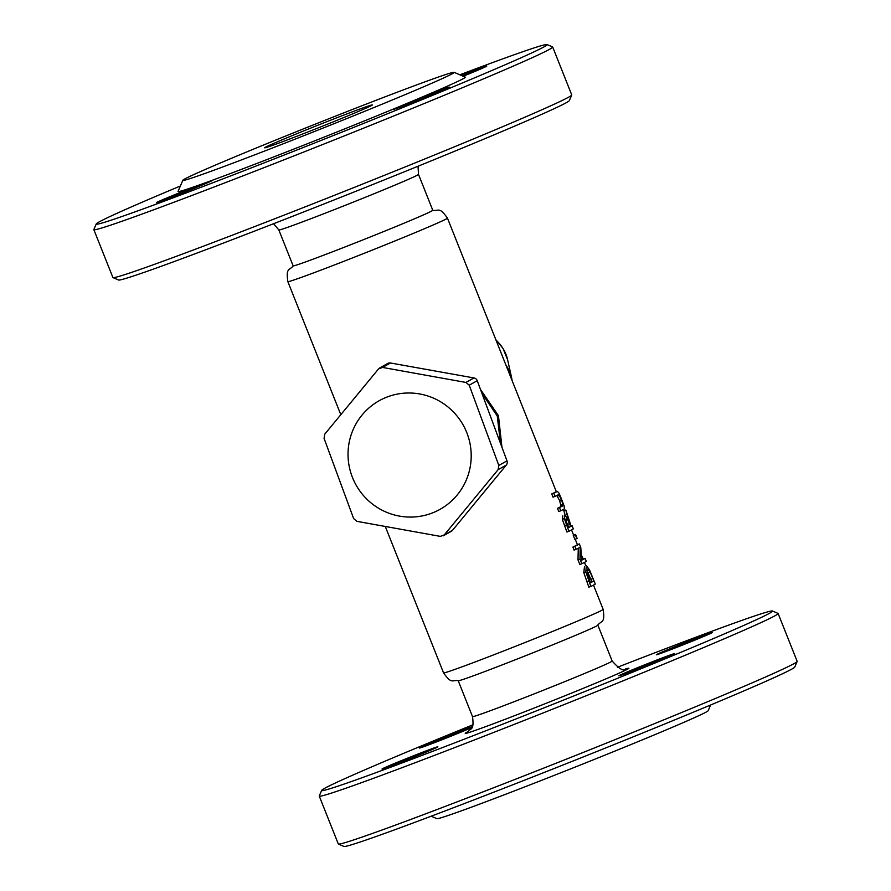 <?xml version="1.0" encoding="UTF-8"?>
<svg xmlns="http://www.w3.org/2000/svg" width="891" height="891" viewBox="0 0 891 891"><rect width="100%" height="100%" fill="white"/><g stroke="black" fill="none" stroke-linecap="round" stroke-linejoin="round"><path stroke-width="1.34" d="M576.098 549.313A88.031 1.971 -21.7 0 0 580.197 547.197L579.996 559.114L581.823 563.713A88.031 1.971 -21.7 0 0 586.256 561.33L585.053 558.312A88.031 1.971 158.3 0 1 581.667 560.194L580.776 547.542L579.328 543.922L577.346 544.702A85.892 1.927 -21.7 0 1 572.891 547.085L574.895 546.294L576.098 549.313L574.094 550.103L572.891 547.085M585.053 558.312L583.07 559.091A85.892 1.927 -21.7 0 1 581.7 559.96M581.823 563.713L579.818 564.504L577.992 559.904L578.281 548.255M579.328 543.922A88.031 1.971 158.3 0 1 574.895 546.294M579.996 559.114L577.992 559.904M565.841 510.02L568.235 519.364L564.76 515.087L564.359 518.573L568.904 531.236A88.031 1.971 -21.7 0 0 573.336 528.853L572.044 525.612A88.031 1.971 158.3 0 1 571.142 526.225L565.841 510.02L563.858 510.799L565.139 515.02M566.164 518.428L567.567 519.364L570.685 526.481A88.031 1.971 158.3 0 1 568.491 527.583L565.919 520.389L566.219 518.395M570.685 526.481L568.714 527.249L565.596 520.144M567.567 519.364L565.863 520.043M568.904 531.236L566.899 532.027L562.355 519.364L562.778 515.867M572.044 525.612L571.053 526.002M590.856 586.412A88.031 1.971 -21.7 0 0 595.288 584.028L589.541 569.895L586.345 565.674L585.799 571.855L590.856 586.412L588.851 587.191L583.805 572.646L584.507 566.398M587.681 569.048L590.076 571.822L593.863 580.921A88.031 1.971 158.3 0 1 590.455 582.759L587.325 573.659L587.748 569.015M593.863 580.921L591.88 581.7L587.024 570.619M590.377 582.58A85.892 1.927 -21.7 0 0 591.88 581.7M590.076 571.822L588.105 572.601M558.657 494.561L561.586 499.684L563.079 505.709A88.031 1.971 158.3 0 1 559.47 507.536L560.751 510.766A88.031 1.971 -21.7 0 0 564.371 508.95L564.181 506.133L561.709 499.573L559.025 493.18L557.354 491.342A88.031 1.971 158.3 0 1 553.745 493.157L555.037 496.387A88.031 1.971 -21.7 0 0 558.657 494.561L558.735 494.527M559.47 507.536L557.465 508.315A85.892 1.927 -21.7 0 0 561.107 506.489L559.604 500.464L556.686 495.34M555.037 496.387L553.033 497.178L551.752 493.948A85.892 1.927 -21.7 0 0 555.383 492.11M553.745 493.157L551.752 493.948M560.751 510.766L558.757 511.557L557.465 508.315M577.112 538.353L575.564 534.455L573.581 535.235A85.892 1.927 -21.7 0 1 573.292 535.469L575.274 534.689L576.822 538.587A88.031 1.971 -21.7 0 0 577.112 538.353M576.822 538.587L574.851 539.367L573.292 535.469M501.956 447.293L498.448 415.663L480.505 389.478M456.27 374.777L426.789 369.498M481.897 393.254L497.256 415.974L500.486 443.317M444.297 534.912L440.321 536.371L356.923 521.358L353.649 518.607L324.068 438.35L324.77 434.14L378.575 368.896L382.562 367.437L465.948 382.439L469.223 385.202L498.815 465.447L498.114 469.668L444.297 534.912L452.561 530.268L506.3 465.069A4.299 4.232 -119.3 0 0 506.99 460.859L477.242 380.702A4.299 4.232 -119.3 0 0 473.956 377.94L390.481 362.993A4.299 4.232 -119.3 0 0 387.685 363.461L379.811 367.883M443.161 535.87L451.381 531.259A4.299 4.232 -119.3 0 0 452.561 530.268M386.605 397.208A62.259 61.39 -119.3 0 0 371.647 503.426A62.259 61.39 -119.3 0 0 470.604 464.467A62.259 61.39 -119.3 0 0 386.605 397.208M597.338 625.593A75.156 1.682 158.3 0 1 528.664 654.495A75.156 1.682 158.3 0 1 458.921 680.679C451.86 679.61 451.949 684.689 443.551 672.883A85.892 1.927 -21.7 0 0 524.064 642.912A85.892 1.927 -21.7 0 0 603.151 609.377C605.156 623.722 601.737 619.969 597.338 625.593M472.954 724.773A242.63 5.424 -21.7 0 0 321.673 790.373A242.63 5.424 -21.7 0 0 527.906 714.248A242.63 5.424 -21.7 0 0 769.768 613.153A242.63 5.424 -21.7 0 0 772.43 610.992A242.63 5.424 -21.7 0 0 617.43 667.27M711.864 632.799A30.06 0.668 -21.7 0 0 712.21 632.543A30.06 0.668 -21.7 0 0 684.032 643.035A30.06 0.668 -21.7 0 0 656.344 654.774A30.06 0.668 -21.7 0 0 682.216 645.195A30.06 0.668 -21.7 0 0 711.864 632.799M674.387 653.849A30.06 0.668 -21.7 0 0 674.721 653.593A30.06 0.668 -21.7 0 0 646.543 664.073A30.06 0.668 -21.7 0 0 618.866 675.823A30.06 0.668 -21.7 0 0 644.728 666.245A30.06 0.668 -21.7 0 0 674.387 653.849M437.503 747.081A30.06 0.668 -21.7 0 0 437.849 746.825A30.06 0.668 -21.7 0 0 409.66 757.317A30.06 0.668 -21.7 0 0 381.983 769.056A30.06 0.668 -21.7 0 0 407.844 759.488A30.06 0.668 -21.7 0 0 437.503 747.081M472.263 726.677A30.06 0.668 -21.7 0 0 440.733 738.839A30.06 0.668 -21.7 0 0 419.472 748.006A30.06 0.668 -21.7 0 0 440.533 740.332A30.06 0.668 -21.7 0 0 471.84 727.524M431.177 816.201L436.891 818.662A146.013 3.263 -21.7 0 0 551.295 776.529A146.013 3.263 -21.7 0 0 708.156 710.717L710.617 705.004M772.43 610.992L778.01 613.398A246.93 5.524 158.3 0 1 778.11 613.487A246.93 5.524 158.3 0 1 775.304 615.592A246.93 5.524 158.3 0 1 531.715 717.467A246.93 5.524 158.3 0 1 319.256 796.086A246.93 5.524 158.3 0 1 319.268 795.953L321.673 790.373M319.256 796.086L338.302 843.955A246.93 5.524 -21.7 0 0 338.413 844.055A246.93 5.524 -21.7 0 0 553.322 764.322A246.93 5.524 -21.7 0 0 794.349 663.461A246.93 5.524 -21.7 0 0 797.144 661.49A246.93 5.524 -21.7 0 0 797.167 661.356L778.11 613.487M797.144 661.49L794.75 667.069A242.63 5.424 158.3 0 1 791.999 668.996A242.63 5.424 158.3 0 1 555.16 768.109A242.63 5.424 158.3 0 1 343.982 846.45L338.413 844.055M432.781 210.287A75.156 1.682 158.3 0 1 363.573 239.634A75.156 1.682 158.3 0 1 293.128 265.852L278.838 229.956A75.156 1.682 -21.7 0 0 343.503 206.021A75.156 1.682 -21.7 0 0 417.634 175.015A75.156 1.682 -21.7 0 0 418.492 174.38L432.781 210.287M112.99 277.602L118.57 280.008A242.63 5.424 -21.7 0 0 329.748 201.667A242.63 5.424 -21.7 0 0 566.576 102.554A242.63 5.424 -21.7 0 0 569.327 100.627L571.732 95.047A246.93 5.524 158.3 0 1 568.937 97.008A246.93 5.524 158.3 0 1 327.91 197.88A246.93 5.524 158.3 0 1 112.99 277.602A246.93 5.524 158.3 0 1 112.89 277.513L93.833 229.644A246.93 5.524 -21.7 0 0 306.304 151.024A246.93 5.524 -21.7 0 0 549.881 49.139A246.93 5.524 -21.7 0 0 552.698 47.045A246.93 5.524 -21.7 0 0 552.587 46.945L547.018 44.55A242.63 5.424 158.3 0 1 544.356 46.7A242.63 5.424 158.3 0 1 302.495 147.806A242.63 5.424 158.3 0 1 96.25 223.931A242.63 5.424 158.3 0 1 180.383 185.996M310.09 131.1A57.971 1.292 -21.7 0 0 372.371 104.971A57.971 1.292 -21.7 0 0 318.02 125.174A57.971 1.292 -21.7 0 0 264.66 147.828A57.971 1.292 -21.7 0 0 310.09 131.1M297.304 138.283A146.013 3.263 -21.7 0 0 454.109 72.338A146.013 3.263 -21.7 0 0 317.296 123.337A146.013 3.263 -21.7 0 0 182.844 180.283A146.013 3.263 -21.7 0 0 297.304 138.283M552.698 47.045L571.744 94.914A246.93 5.524 158.3 0 1 571.732 95.047M96.25 223.931L93.856 229.51A246.93 5.524 -21.7 0 0 93.833 229.644M459.823 74.799A242.63 5.424 158.3 0 1 547.018 44.55M182.844 180.283L178.044 191.431A154.6 3.464 -21.7 0 0 200.13 184.682A30.06 0.668 -21.7 0 0 171.284 196.12A30.06 0.668 -21.7 0 0 156.571 202.613A30.06 0.668 -21.7 0 0 182.432 193.046A30.06 0.668 -21.7 0 0 212.08 180.639A30.06 0.668 -21.7 0 0 212.426 180.383A30.06 0.668 -21.7 0 0 211.345 180.617A154.6 3.464 -21.7 0 0 299.231 146.959A154.6 3.464 -21.7 0 0 398.232 107.054A30.06 0.668 -21.7 0 0 393.443 109.37A30.06 0.668 -21.7 0 0 419.316 99.803A30.06 0.668 -21.7 0 0 448.964 87.396A30.06 0.668 -21.7 0 0 449.309 87.14A30.06 0.668 -21.7 0 0 413.658 100.627A154.6 3.464 -21.7 0 0 465.258 77.138L454.109 72.338M463.142 76.225A30.06 0.668 -21.7 0 0 486.453 66.346A30.06 0.668 -21.7 0 0 486.798 66.09A30.06 0.668 -21.7 0 0 461.404 75.479M413.658 100.627L398.232 107.054M211.345 180.617L200.13 184.682M569.561 523.641L567.589 524.409M566.409 524.966L564.404 525.757M564.359 518.573L562.355 519.364M585.799 571.855L583.805 572.646M588.65 580.865L586.646 581.656M592.883 578.459L590.9 579.239M559.626 495.262L557.655 496.042M561.586 499.684L559.604 500.464M563.235 504.317L561.252 505.097M563.079 505.709L561.107 506.489M340.652 414.326L287.849 281.623A85.892 1.927 -21.7 0 0 368.362 251.652A85.892 1.927 -21.7 0 0 447.449 218.117L556.34 491.732M495.964 340.039A75.156 51.21 -12.5 0 1 503.192 348.838A75.156 51.21 -12.5 0 1 507.592 359.686L503.059 348.492L495.808 339.616M512.158 380.724L511.679 378.096A75.156 51.21 167.5 0 0 506.021 365.299M498.114 469.668L506.3 465.069M469.223 385.202L477.242 380.702M473.956 377.94L465.948 382.439M382.562 367.437L390.481 362.993M506.99 460.859L498.815 465.447M458.252 680.813L472.508 716.62A75.156 1.682 -21.7 0 0 537.173 692.697A75.156 1.682 -21.7 0 0 611.304 661.69A75.156 1.682 -21.7 0 0 612.162 661.044C619.39 669.141 624.023 671.769 626.061 668.907M625.515 669.007A88.031 1.971 158.3 0 1 627.888 668.996A88.031 1.971 158.3 0 1 529.733 709.782A88.031 1.971 158.3 0 1 468.276 731.578M385.58 527.216L443.551 672.883M563.39 509.474L563.914 510.777M571.543 529.945L573.637 535.213M575.23 539.222L577.401 544.668M581.957 556.118L583.137 559.069M584.463 562.421L585.844 565.863M593.495 585.109L603.151 609.377M511.679 378.096L507.592 359.686M472.508 716.62C474.547 731.845 469.824 727.869 467.808 731.89M597.906 625.237L612.162 661.044M287.849 281.623C285.844 267.278 289.263 271.031 293.662 265.407M447.449 218.117C439.051 206.311 439.14 211.39 432.079 210.321M418.046 166.227L418.492 174.38M278.838 229.956L273.57 223.73"/></g></svg>

